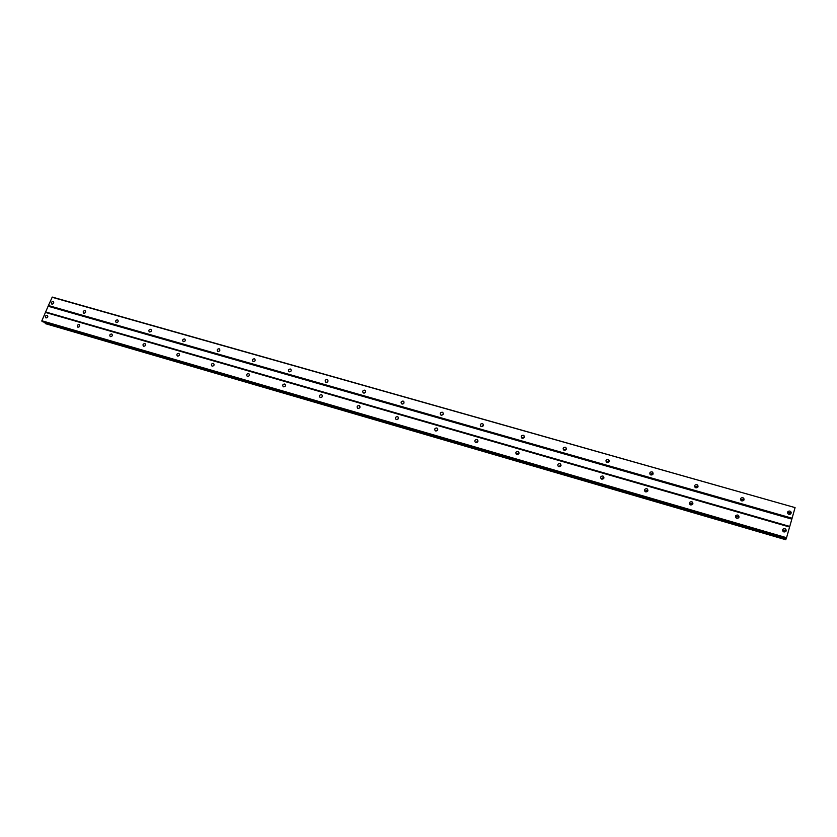 <?xml version="1.0" encoding="UTF-8"?>
<svg xmlns="http://www.w3.org/2000/svg" width="837" height="837" viewBox="0 0 837 837"><rect width="100%" height="100%" fill="white"/><g stroke="black" fill="none" stroke-linecap="round" stroke-linejoin="round"><path stroke-width="1.26" d="M790.546 514.064L789.197 512.61L787.544 512.893M788.893 514.337C790.955 514.326 791.572 513.416 790.756 511.627L789.825 511.051C787.763 511.072 787.146 511.972 787.983 513.772L788.893 514.337M51.967 304.134C53.714 303.852 54.164 303.036 53.317 301.655L53.076 301.561C51.339 301.843 50.89 302.67 51.737 304.04L51.967 304.134M83.867 313.237C85.625 312.965 86.075 312.128 85.228 310.736L84.976 310.621C83.208 310.904 82.758 311.741 83.616 313.132L83.867 313.237M116.395 322.517C118.184 322.245 118.634 321.398 117.766 319.985L117.494 319.87C115.715 320.142 115.255 320.989 116.134 322.402L116.395 322.517M149.582 331.975C151.392 331.714 151.842 330.866 150.963 329.433L150.681 329.307C148.871 329.579 148.411 330.427 149.3 331.86L149.582 331.975M183.439 341.642C185.27 341.381 185.73 340.523 184.831 339.069L184.538 338.933C182.707 339.194 182.246 340.052 183.146 341.506L183.439 341.642M217.997 351.498C219.849 351.247 220.319 350.379 219.399 348.903L219.085 348.757C217.233 349.008 216.773 349.876 217.683 351.352L217.997 351.498M253.276 361.553C255.149 361.312 255.62 360.444 254.689 358.937L254.354 358.791C252.481 359.031 252.01 359.91 252.941 361.406L253.276 361.553M289.288 371.827C291.182 371.597 291.663 370.718 290.721 369.19L290.355 369.023C288.462 369.263 287.991 370.142 288.932 371.67L289.288 371.827M326.064 382.321C327.978 382.101 328.46 381.212 327.508 379.663L327.131 379.485C325.216 379.705 324.735 380.594 325.687 382.143L326.064 382.321M363.635 393.034C365.57 392.825 366.062 391.925 365.099 390.356L364.691 390.157C362.745 390.377 362.264 391.277 363.227 392.846L363.635 393.034M402.011 403.989C403.968 403.779 404.47 402.879 403.497 401.279L403.057 401.069C401.101 401.279 400.609 402.178 401.582 403.779L402.011 403.989M441.235 415.173C443.212 414.985 443.715 414.074 442.742 412.453L442.271 412.222C440.293 412.411 439.791 413.321 440.764 414.943L441.235 415.173M481.327 426.608C483.326 426.431 483.828 425.52 482.855 423.867L482.353 423.616C480.354 423.794 479.842 424.704 480.825 426.357L481.327 426.608M524.38 437.207L522.121 438.232M522.309 438.295C524.328 438.138 524.851 437.228 523.878 435.554L523.324 435.271C521.305 435.428 520.792 436.349 521.765 438.023L522.309 438.295M566.304 449.207L563.793 450.065M564.232 450.254C566.262 450.118 566.785 449.197 565.822 447.492L565.226 447.188C563.196 447.324 562.663 448.245 563.636 449.95L564.232 450.254M609.179 461.522L606.427 462.118M607.107 462.484C609.148 462.369 609.692 461.438 608.74 459.722L608.091 459.377C606.04 459.492 605.496 460.423 606.459 462.139L607.107 462.484M653.006 474.171L652.107 473.564L650.077 474.412M650.966 474.997C653.027 474.903 653.582 473.983 652.651 472.235L651.95 471.838C649.889 471.942 649.334 472.863 650.276 474.61L650.966 474.997M697.828 487.144L696.74 486.276L694.783 486.946M695.871 487.804C697.932 487.73 698.508 486.81 697.598 485.041L696.823 484.602C694.762 484.686 694.187 485.606 695.108 487.375L695.871 487.804M743.664 500.442L742.429 499.291L740.588 499.762M741.833 500.913C743.894 500.871 744.491 499.951 743.622 498.172L742.775 497.67C740.714 497.722 740.117 498.632 740.996 500.421L741.833 500.913M786.173 538.484L785.88 539.457L45.219 323.333L45.313 322.507M785.284 530.313L786.058 531.139M785.608 529.518L786.225 530.103M738.286 516.607L738.987 517.182M790.233 512.893L790.944 513.636M790.578 512.045L791.206 512.662M743.34 499.438L743.988 499.961M743.528 498.559L744.062 498.978M785.629 531.652L784.259 530.103L782.564 530.428M783.934 531.955C786.027 531.934 786.634 531.014 785.755 529.183L784.865 528.649C782.762 528.681 782.156 529.601 783.045 531.432L783.934 531.955M46.035 317.934C47.782 317.652 48.232 316.815 47.374 315.434L47.144 315.34C45.397 315.633 44.947 316.459 45.815 317.84L46.035 317.934M77.956 327.194C79.724 326.911 80.174 326.074 79.306 324.672L79.065 324.568C77.286 324.85 76.837 325.698 77.715 327.1L77.956 327.194M110.505 336.641C112.304 336.359 112.754 335.511 111.865 334.089L111.614 333.984C109.814 334.256 109.365 335.114 110.264 336.526L110.505 336.641M143.723 346.267C145.544 346.005 145.994 345.147 145.094 343.704L144.822 343.588C143.001 343.861 142.552 344.718 143.462 346.162L143.723 346.267M177.611 356.102C179.453 355.84 179.913 354.972 178.992 353.507L178.71 353.381C176.869 353.643 176.408 354.511 177.339 355.976L177.611 356.102M212.2 366.135C214.073 365.874 214.534 365.005 213.592 363.509L213.299 363.384C211.426 363.645 210.966 364.513 211.907 365.999L212.2 366.135M247.511 376.378C249.405 376.127 249.865 375.248 248.913 373.731L248.599 373.595C246.706 373.846 246.245 374.725 247.197 376.231L247.511 376.378M283.565 386.83C285.48 386.589 285.951 385.7 284.988 384.162L284.643 384.016C282.728 384.256 282.257 385.146 283.23 386.684L283.565 386.83M320.393 397.512C322.318 397.282 322.8 396.382 321.816 394.823L321.46 394.656C319.525 394.886 319.043 395.786 320.027 397.345L320.393 397.512M358.006 408.425C359.952 408.205 360.444 407.295 359.45 405.704L359.063 405.526C357.106 405.757 356.625 406.656 357.619 408.247L358.006 408.425M396.424 419.567C398.412 419.358 398.893 418.448 397.899 416.836L397.481 416.638C395.503 416.847 395.012 417.757 396.016 419.368L396.424 419.567M435.7 430.961C437.699 430.762 438.201 429.841 437.186 428.209L436.747 427.989C434.738 428.188 434.246 429.109 435.261 430.741L435.7 430.961M475.845 442.606C477.864 442.417 478.366 441.497 477.362 439.833L476.881 439.592C474.851 439.781 474.349 440.701 475.374 442.365L475.845 442.606M518.992 453.309L516.711 454.439M516.889 454.501C518.93 454.345 519.442 453.413 518.427 451.718L517.915 451.457C515.874 451.624 515.362 452.555 516.377 454.25L516.889 454.501M560.989 465.529L558.436 466.481M558.875 466.68C560.926 466.533 561.449 465.602 560.445 463.886L559.88 463.593C557.819 463.75 557.296 464.681 558.31 466.397L558.875 466.68M603.927 478.084L603.247 477.697L601.144 478.764M601.813 479.141C603.885 479.005 604.419 478.073 603.425 476.326L602.807 476.012C600.736 476.138 600.202 477.08 601.207 478.816L601.813 479.141M647.838 490.963L646.928 490.346L644.856 491.267M645.756 491.884C647.838 491.779 648.393 490.838 647.409 489.07L646.739 488.714C644.647 488.818 644.103 489.76 645.097 491.528L645.756 491.884M692.743 504.198L691.634 503.288L689.625 504.031M690.734 504.931C692.827 504.847 693.392 503.905 692.429 502.116L691.697 501.708C689.604 501.792 689.039 502.734 690.002 504.523L690.734 504.931M738.663 517.768L737.407 516.544L735.514 517.067M736.78 518.281C738.872 518.229 739.458 517.297 738.537 515.487L737.721 515.017C735.629 515.079 735.043 516.01 735.974 517.821L736.78 518.281M51.988 297.24L795.077 507.609L792.095 518.218L48.42 305.536L52.271 297.072L795.077 507.609M786.613 537.731L41.85 320.77L42.656 321.732L786.32 538.526L792.095 518.218M785.88 539.457L45.219 323.333M41.85 320.77L48.42 305.536M791.823 519.107L48.483 306.342M327.79 381.682L327.236 382.174M365.507 392.176L364.461 393.034M403.968 403.005L402.566 404.041M443.244 414.116L441.538 415.225M483.367 425.51L481.38 426.619M397.272 419.567L398.307 418.762M436.077 431.013L437.72 429.862M476.002 442.354L477.645 441.361M517.14 453.664L518.113 453.194M402.953 403.957L403.779 403.35M441.664 415.236L443.191 414.231M481.411 426.514L483.263 425.489M522.403 437.699L523.795 437.071M789.762 526.452L46.004 312.075M45.449 312.421L789.615 527.038M41.881 321.178L786.477 538.17M398.402 417.485L397.899 416.836M322.193 396.759L321.513 397.387M359.92 407.473L358.822 408.425M398.422 418.49L396.989 419.619M437.741 429.799L436.004 431.013M477.927 441.402L475.908 442.616M785.797 539.739L45.271 323.605M790.756 511.627L790.118 513.175M365.099 390.356L365.57 390.942M403.497 401.279L404.009 401.98M442.742 412.453L443.296 413.3M482.855 423.867L483.43 424.903M523.878 435.554L524.454 436.809M565.822 447.492L566.356 449.03M608.74 459.722L609.137 461.49M652.651 472.235L652.808 473.951M697.598 485.041L697.503 486.715M743.622 498.172L743.266 499.783M785.755 529.183L785.148 530.648M359.45 405.704L359.92 406.259M437.186 428.209L437.751 429.015M477.362 439.833L477.958 440.827M518.427 451.718L519.045 452.943M560.445 463.886L561.02 465.393M603.425 476.326L603.854 478.011M647.409 489.07L647.597 490.702M692.429 502.116L692.366 503.696M738.537 515.487L738.203 517.004"/></g></svg>
